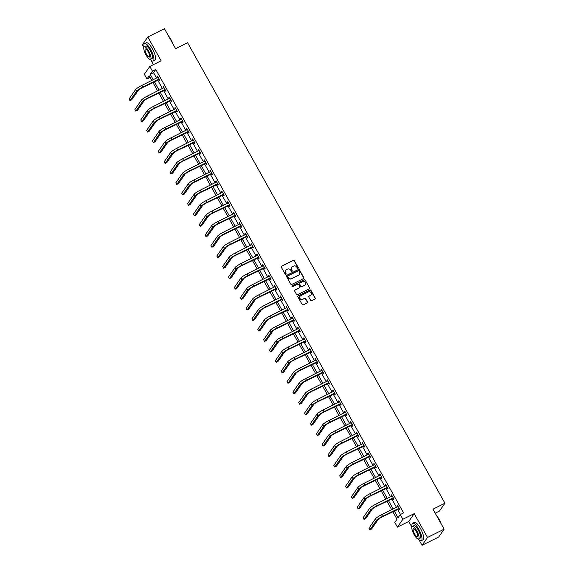 <?xml version="1.0" encoding="UTF-8"?>
<svg xmlns="http://www.w3.org/2000/svg" width="574" height="574" viewBox="0 0 574 574"><rect width="100%" height="100%" fill="white"/><g stroke="black" fill="none" stroke-linecap="round" stroke-linejoin="round"><path stroke-width="0.86" d="M298.042 268.323A0.531 0.502 34.8 0 0 298.243 267.635L294.326 260.639A0.761 0.718 34.8 0 0 293.307 260.302L281.554 266.157A0.761 0.718 34.8 0 0 281.267 267.14L285.178 274.135A0.531 0.502 34.8 0 0 286.074 274.214A0.531 0.502 34.8 0 0 286.096 273.683L285.587 272.779A2.447 2.303 34.8 0 1 286.498 269.629L287.481 269.141A2.447 2.303 34.8 0 1 290.745 270.211L291.255 271.115A0.531 0.502 34.8 0 0 292.152 271.193A0.531 0.502 34.8 0 0 292.166 270.655L291.664 269.751A2.447 2.303 34.8 0 1 292.575 266.601L293.551 266.114A2.447 2.303 34.8 0 1 296.823 267.183L297.325 268.087A0.531 0.502 34.8 0 0 298.042 268.323M298.136 268.266A0.531 0.502 34.8 0 0 298.093 267.843L294.182 260.847A0.761 0.718 34.8 0 0 293.163 260.517L281.404 266.365A0.761 0.718 34.8 0 0 281.231 266.494M285.988 274.307A0.531 0.502 34.8 0 0 285.945 273.891L285.587 272.779M292.058 271.287A0.531 0.502 34.8 0 0 292.023 270.871L291.664 269.751M310.656 300.374A0.761 0.718 34.8 0 0 311.675 300.704L314.975 299.068A0.761 0.718 34.8 0 0 315.255 298.085L310.914 290.308A0.761 0.718 34.8 0 0 309.888 289.978L298.136 295.825A0.761 0.718 34.8 0 0 297.856 296.815L302.197 304.586A0.761 0.718 34.8 0 0 303.216 304.916L307.198 302.936A0.761 0.718 34.8 0 0 307.485 301.953L305.626 298.623A0.761 0.718 34.8 0 0 304.607 298.293L302.627 299.276A2.045 1.923 34.8 0 1 299.972 296.349A2.045 1.923 34.8 0 1 300.661 295.754L308.396 291.901A2.045 1.923 34.8 0 1 311.058 294.828A2.045 1.923 34.8 0 1 310.369 295.423L309.077 296.062A0.761 0.718 34.8 0 0 308.79 297.045L310.656 300.374M444.14 529.171L438.68 537.02L422.048 545.3L427.508 537.458L444.14 529.171L432.961 509.174L444.936 503.211L187.583 42.734L175.615 48.697L164.437 28.7L147.805 36.98L161.122 60.801L149.807 66.433L152.433 71.133L155.762 69.476L403.587 512.912L400.257 514.562L402.883 519.262L397.423 527.111L394.797 522.412L397.014 519.233L392.767 511.628M427.508 537.458L414.198 513.63L402.883 519.262M303.524 278.584A0.761 0.718 34.8 0 0 303.811 277.594L299.463 269.823A0.761 0.718 34.8 0 0 298.444 269.493L286.691 275.341A0.761 0.718 34.8 0 0 286.404 276.331L290.745 284.101A0.761 0.718 34.8 0 0 291.771 284.431L303.524 278.584M305.189 280.069L309.529 287.839A0.761 0.718 34.8 0 1 309.25 288.822L297.497 294.677A0.761 0.718 34.8 0 1 296.471 294.34L294.613 291.018A0.761 0.718 34.8 0 1 294.9 290.035L299.664 287.66A0.761 0.718 34.8 0 0 299.951 286.677L298.717 284.467A0.761 0.718 34.8 0 0 297.698 284.137L292.733 286.605A0.531 0.502 34.8 0 1 292.037 285.838A0.531 0.502 34.8 0 1 292.216 285.687L304.17 279.732A0.761 0.718 34.8 0 1 305.189 280.069L309.529 287.839M147.805 36.98L142.345 44.829L143.809 47.448M435.207 513.185L439.476 511.061L444.936 503.211M155.762 69.476L153.545 72.654L156.58 78.093M157.671 80.037L162.435 88.561M163.525 90.505L168.282 99.029M169.373 100.974L174.137 109.498M175.228 111.442L179.985 119.966M181.075 121.91L185.84 130.434M186.923 132.386L191.687 140.903M192.778 142.854L197.535 151.371M198.626 153.323L203.39 161.839M204.48 163.791L209.237 172.308M210.328 174.259L215.092 182.776M216.176 184.728L220.94 193.244M222.03 195.196L226.795 203.713M227.878 205.664L232.642 214.181M233.733 216.133L238.49 224.649M239.58 226.601L244.345 235.118M245.435 237.069L250.192 245.586M251.283 247.538L256.047 256.054M257.13 258.006L261.895 266.523M262.985 268.474L267.742 276.991M268.833 278.942L273.597 287.459M274.688 289.411L279.445 297.928M280.535 299.879L285.3 308.396M286.383 310.347L291.147 318.864M292.238 320.816L297.002 329.333M298.085 331.284L302.85 339.801M303.94 341.752L308.697 350.269M309.788 352.221L314.552 360.737M315.643 362.689L320.4 371.206M321.49 373.157L326.254 381.674M327.338 383.626L332.102 392.142M333.193 394.094L337.95 402.611M339.04 404.562L343.804 413.079M344.895 415.031L349.652 423.547M350.743 425.499L355.507 434.016M356.59 435.967L361.355 444.484M362.445 446.436L367.209 454.952M368.293 456.904L373.057 465.428M374.148 467.372L378.905 475.896M379.995 477.841L384.759 486.365M385.85 488.309L390.607 496.833M391.698 498.777L396.462 507.301M397.545 509.246L400.465 514.462M158.811 79.578L159.421 80.669L159.794 80.138L157.541 76.112L157.168 76.643L157.678 77.547M164.666 90.046L165.269 91.137L165.642 90.606L163.389 86.581L163.023 87.112L163.525 88.016M170.514 100.515L171.124 101.605L171.49 101.074L169.244 97.049L168.871 97.58L169.38 98.484M176.362 110.983L176.971 112.073L177.344 111.543L175.092 107.517L174.726 108.048L175.228 108.952M182.216 121.451L182.826 122.542L183.192 122.011L180.946 117.986L180.573 118.517L181.075 119.421M188.064 131.927L188.674 133.01L189.047 132.479L186.794 128.454L186.428 128.985L186.93 129.889M193.919 142.395L194.529 143.478L194.895 142.948L192.642 138.922L192.276 139.453L192.778 140.357M199.766 152.863L200.376 153.947L200.742 153.416L198.496 149.391L198.123 149.922L198.633 150.826M205.621 163.332L206.224 164.415L206.597 163.891L204.344 159.859L203.978 160.39L204.48 161.294M211.469 173.8L212.079 174.883L212.445 174.36L210.199 170.327L209.826 170.858L210.335 171.762M217.316 184.268L217.926 185.352L218.299 184.828L216.046 180.796L215.681 181.327L216.183 182.231M223.171 194.737L223.781 195.82L224.147 195.296L221.894 191.264L221.528 191.795L222.03 192.699M229.019 205.205L229.629 206.288L230.002 205.765L227.749 201.732L227.376 202.263L227.885 203.167M234.874 215.673L235.483 216.757L235.849 216.233L233.596 212.201L233.231 212.732L233.733 213.636M240.721 226.142L241.331 227.225L241.697 226.701L239.451 222.669L239.078 223.2L239.588 224.104M246.569 236.61L247.179 237.701L247.552 237.17L245.299 233.137L244.933 233.668L245.435 234.572M252.424 247.078L253.034 248.169L253.399 247.638L251.154 243.606L250.781 244.137L251.29 245.041M258.271 257.547L258.881 258.637L259.254 258.106L257.001 254.081L256.635 254.605L257.138 255.509M264.126 268.015L264.736 269.106L265.102 268.575L262.849 264.549L262.483 265.073L262.985 265.977M269.974 278.483L270.584 279.574L270.95 279.043L268.704 275.018L268.331 275.542L268.84 276.446M275.829 288.952L276.431 290.042L276.804 289.511L274.551 285.486L274.185 286.01L274.688 286.914M281.676 299.42L282.286 300.511L282.652 299.98L280.406 295.954L280.033 296.478L280.543 297.382M287.524 309.888L288.134 310.979L288.507 310.448L286.254 306.423L285.888 306.947L286.39 307.851M293.379 320.357L293.988 321.447L294.354 320.916L292.101 316.891L291.736 317.415L292.238 318.319M299.226 330.825L299.836 331.916L300.209 331.385L297.956 327.359L297.583 327.89L298.093 328.787M305.081 341.293L305.691 342.384L306.057 341.853L303.804 337.828L303.438 338.359L303.94 339.256M310.929 351.762L311.538 352.852L311.904 352.321L309.659 348.296L309.286 348.827L309.795 349.724M316.783 362.23L317.386 363.32L317.759 362.79L315.506 358.764L315.14 359.295L315.643 360.192M322.631 372.698L323.241 373.789L323.607 373.258L321.361 369.233L320.988 369.764L321.497 370.661M328.479 383.167L329.089 384.257L329.462 383.726L327.209 379.701L326.843 380.232L327.345 381.136M334.333 393.635L334.943 394.725L335.309 394.195L333.056 390.169L332.69 390.7L333.193 391.604M340.181 404.103L340.791 405.194L341.157 404.663L338.911 400.638L338.538 401.169L339.047 402.073M346.036 414.571L346.639 415.662L347.012 415.131L344.759 411.106L344.393 411.637L344.895 412.541M351.884 425.04L352.493 426.13L352.859 425.599L350.614 421.574L350.24 422.105L350.75 423.009M357.731 435.508L358.341 436.599L358.714 436.068L356.461 432.043L356.095 432.574L356.598 433.478M363.586 445.976L364.196 447.067L364.562 446.536L362.316 442.511L361.943 443.042L362.445 443.946M369.434 456.445L370.043 457.535L370.417 457.004L368.164 452.979L367.791 453.51L368.3 454.414M375.288 466.913L375.898 468.004L376.264 467.473L374.011 463.448L373.645 463.979L374.148 464.883M381.136 477.381L381.746 478.472L382.112 477.941L379.866 473.916L379.493 474.447L380.002 475.351M386.991 487.85L387.594 488.94L387.967 488.409L385.714 484.384L385.348 484.915L385.85 485.819M392.838 498.318L393.448 499.409L393.814 498.878L391.568 494.853L391.195 495.384L391.705 496.288M398.686 508.786L399.296 509.877L399.669 509.346L397.416 505.321L397.05 505.852L397.552 506.756M414.198 513.63L408.731 521.479L411.888 527.119M418.941 539.739L422.048 545.3M408.731 521.479L397.423 527.111M150.094 77.425L146.973 78.975L144.347 74.283L149.807 66.433M150.862 60.069L153.416 64.64M394.223 510.903L398.047 517.748L400.257 514.562M152.433 71.133L150.223 74.311L153.258 79.75M154.349 81.695L159.106 90.218M160.196 92.163L164.96 100.687M166.051 102.631L170.808 111.155M171.899 113.1L176.663 121.623M177.746 123.568L182.51 132.092M183.601 134.036L188.358 142.56M189.449 144.505L194.213 153.028M195.303 154.973L200.061 163.497M201.151 165.441L205.915 173.965M206.999 175.909L211.763 184.433M212.854 186.378L217.611 194.902M218.701 196.846L223.465 205.37M224.556 207.314L229.313 215.838M230.404 217.783L235.168 226.307M236.258 228.258L241.015 236.775M242.106 238.727L246.87 247.243M247.954 249.195L252.718 257.712M253.808 259.663L258.565 268.18M259.656 270.132L264.42 278.648M265.511 280.6L270.268 289.117M271.358 291.068L276.123 299.585M277.206 301.537L281.97 310.053M283.061 312.005L287.825 320.522M288.909 322.473L293.673 330.99M294.763 332.942L299.52 341.458M300.611 343.41L305.375 351.927M306.466 353.878L311.223 362.395M312.313 364.347L317.078 372.863M318.161 374.815L322.925 383.332M324.016 385.283L328.773 393.8M329.863 395.751L334.628 404.268M335.718 406.22L340.475 414.737M341.566 416.688L346.33 425.205M347.413 427.156L352.178 435.673M353.268 437.625L358.033 446.142M359.116 448.093L363.88 456.61M364.971 458.561L369.728 467.078M370.818 469.03L375.583 477.546M376.673 479.498L381.43 488.015M382.521 489.966L387.285 498.483M388.368 500.435L393.133 508.951M151.801 80.475L149.19 75.797L146.973 78.975M391.676 509.683L386.912 501.159M385.828 499.215L381.064 490.691M379.974 488.747L375.209 480.223M374.126 478.278L369.362 469.754M368.271 467.803L363.514 459.286M362.424 457.334L357.659 448.818M356.569 446.866L351.812 438.349M350.721 436.398L345.957 427.881M344.874 425.93L340.109 417.413M339.019 415.461L334.262 406.944M333.171 404.993L328.407 396.476M327.316 394.525L322.559 386.008M321.469 384.056L316.704 375.539M315.614 373.588L310.857 365.071M309.766 363.12L305.002 354.603M303.919 352.651L299.154 344.135M298.064 342.183L293.307 333.666M292.216 331.715L287.452 323.198M286.361 321.246L281.604 312.73M280.514 310.778L275.75 302.261M274.666 300.31L269.902 291.793M268.811 289.841L264.054 281.325M262.964 279.373L258.2 270.856M257.109 268.905L252.352 260.388M251.261 258.436L246.497 249.92M245.407 247.968L240.649 239.451M239.559 237.5L234.795 228.983M233.711 227.031L228.947 218.515M227.856 216.563L223.099 208.046M222.009 206.095L217.245 197.578M216.154 195.626L211.397 187.11M210.306 185.158L205.542 176.641M204.459 174.69L199.695 166.173M198.604 164.221L193.84 155.705M192.756 153.753L187.992 145.236M186.902 143.285L182.145 134.761M181.054 132.816L176.29 124.293M175.199 122.348L170.442 113.824M169.352 111.88L164.587 103.356M163.504 101.411L158.74 92.888M157.649 90.943L152.892 82.419M153.545 72.654L150.223 74.311M157.168 76.643L157.692 76.385M163.023 87.112L163.54 86.853M168.871 97.58L169.395 97.322M174.726 108.048L175.242 107.79M180.573 118.517L181.097 118.258M186.428 128.985L186.945 128.727M192.276 139.453L192.792 139.195M198.123 149.922L198.647 149.663M203.978 160.39L204.495 160.132M209.826 170.858L210.349 170.6M215.681 181.327L216.197 181.068M221.528 191.795L222.052 191.537M227.376 202.263L227.9 202.005M233.231 212.732L233.747 212.473M239.078 223.2L239.602 222.942M244.933 233.668L245.45 233.41M250.781 244.137L251.304 243.878M256.635 254.605L257.152 254.347M262.483 265.073L263.007 264.815M268.331 275.542L268.854 275.283M274.185 286.01L274.702 285.752M280.033 296.478L280.557 296.22M285.888 306.947L286.404 306.688M291.736 317.415L292.259 317.157M297.583 327.89L298.107 327.625M303.438 338.359L303.955 338.093M309.286 348.827L309.809 348.562M315.14 359.295L315.657 359.03M320.988 369.764L321.512 369.498M326.843 380.232L327.359 379.966M332.69 390.7L333.214 390.442M338.538 401.169L339.062 400.91M344.393 411.637L344.909 411.379M350.24 422.105L350.764 421.847M356.095 432.574L356.612 432.315M361.943 443.042L362.467 442.784M367.791 453.51L368.314 453.252M373.645 463.979L374.162 463.72M379.493 474.447L380.017 474.189M385.348 484.915L385.864 484.657M391.195 495.384L391.719 495.125M397.05 505.852L397.567 505.594M291.678 267.427A2.447 2.303 34.8 0 0 291.513 269.967M285.601 270.447A2.447 2.303 34.8 0 0 285.443 272.987M303.696 278.455A0.761 0.718 34.8 0 0 303.66 277.809L299.319 270.038A0.761 0.718 34.8 0 0 298.293 269.701L286.541 275.556A0.761 0.718 34.8 0 0 286.369 275.678M298.954 271.007A0.531 0.502 34.8 0 0 298.243 270.77L287.926 275.907A0.531 0.502 34.8 0 0 287.725 276.596L288.256 277.551A2.447 2.303 34.8 0 0 291.527 278.62L298.58 275.104A2.447 2.303 34.8 0 0 299.492 271.961L298.954 271.007M287.682 276.18A0.531 0.502 34.8 0 0 287.574 276.812L287.725 276.596M299.327 274.501A2.447 2.303 34.8 0 1 298.43 275.319L291.377 278.828A2.447 2.303 34.8 0 1 288.112 277.766L287.574 276.812M309.422 288.7A0.761 0.718 34.8 0 0 309.386 288.055M299.836 287.538A0.761 0.718 34.8 0 1 299.52 287.868L294.749 290.243A0.761 0.718 34.8 0 0 294.577 290.365M305.038 280.277A0.761 0.718 34.8 0 0 304.019 279.947L292.073 285.895A0.531 0.502 34.8 0 0 291.979 285.952M304.615 285.199A2.045 1.923 34.8 0 0 305.095 282.171A2.045 1.923 34.8 0 0 302.642 281.669L299.915 283.032A0.761 0.718 34.8 0 0 299.628 284.015L300.862 286.218A0.761 0.718 34.8 0 0 301.888 286.555L304.464 285.407A2.045 1.923 34.8 0 0 305.224 284.704M299.592 283.362A0.761 0.718 34.8 0 0 299.484 284.223L299.628 284.015M304.464 285.407L301.737 286.763A0.761 0.718 34.8 0 1 300.719 286.433L299.484 284.223M310.986 294.928A2.045 1.923 34.8 0 1 310.218 295.632L308.934 296.277A0.761 0.718 34.8 0 0 308.755 296.399M299.901 296.457A2.045 1.923 34.8 0 0 302.484 299.484L302.627 299.276M307.377 302.814A0.761 0.718 34.8 0 0 307.341 302.161L305.483 298.839A0.761 0.718 34.8 0 0 304.457 298.502L302.484 299.484M315.148 298.939A0.761 0.718 34.8 0 0 315.112 298.293L310.764 290.523A0.761 0.718 34.8 0 0 309.745 290.186L297.992 296.041A0.761 0.718 34.8 0 0 297.813 296.162M158.151 77.203L141.721 85.49L142.653 87.169L159.185 79.054M159.45 79.535L142.287 87.7A3.889 0.596 150.8 0 0 138.219 90.419L131.661 99.84L129.997 100.672L136.562 91.244A5.833 0.89 -29.2 0 1 142.653 87.169M129.997 100.672L129.064 98.993L135.622 89.566A5.833 0.89 -29.2 0 1 141.721 85.49M158.553 79.599L158.926 79.069M168.412 35.81A9.493 2.798 63.5 0 1 170.98 39.606A9.493 2.798 63.5 0 1 173.054 44.126M172.537 43.201A9.722 2.87 -116.5 0 0 170.83 39.642A9.722 2.87 -116.5 0 0 168.813 36.528M150.173 59.395A9.722 2.87 -116.5 0 0 153.222 61.002A9.722 2.87 -116.5 0 0 150.74 49.651A9.722 2.87 -116.5 0 0 144.555 43.595A9.722 2.87 -116.5 0 0 144.002 47.003M153.222 61.002L154.887 60.177A9.722 2.87 -116.5 0 0 152.397 48.819A9.722 2.87 -116.5 0 0 146.219 42.77L144.555 43.595M144.239 46.795L145.767 46.035A7.003 2.066 63.5 0 1 150.223 50.39A7.003 2.066 63.5 0 1 152.01 58.57L150.481 59.33A7.003 2.066 -116.5 0 0 148.688 51.151A7.003 2.066 -116.5 0 0 144.239 46.795A7.003 2.066 -116.5 0 0 146.033 54.968A7.003 2.066 -116.5 0 0 150.481 59.33M146.506 54.293A4.513 1.335 -116.5 0 0 149.369 57.099A4.513 1.335 -116.5 0 0 148.214 51.832A4.513 1.335 -116.5 0 0 145.351 49.02A4.513 1.335 -116.5 0 0 146.506 54.293M436.491 515.481A9.493 2.798 63.5 0 1 439.06 519.276A9.493 2.798 63.5 0 1 441.133 523.797M440.617 522.871A9.722 2.87 -116.5 0 0 438.902 519.312A9.722 2.87 -116.5 0 0 436.893 516.198M418.252 539.065A9.722 2.87 -116.5 0 0 421.302 540.672A9.722 2.87 -116.5 0 0 418.812 529.321A9.722 2.87 -116.5 0 0 412.634 523.266A9.722 2.87 -116.5 0 0 412.082 526.667M421.302 540.672L422.966 539.847A9.722 2.87 -116.5 0 0 420.477 528.489A9.722 2.87 -116.5 0 0 414.299 522.44L412.634 523.266M412.319 526.466L413.847 525.705A7.003 2.066 63.5 0 1 418.295 530.06A7.003 2.066 63.5 0 1 420.089 538.233L418.561 539A7.003 2.066 -116.5 0 0 416.767 530.821A7.003 2.066 -116.5 0 0 412.319 526.466A7.003 2.066 -116.5 0 0 414.112 534.638A7.003 2.066 -116.5 0 0 418.561 539M414.586 533.964A4.513 1.335 -116.5 0 0 417.449 536.769A4.513 1.335 -116.5 0 0 416.294 531.502A4.513 1.335 -116.5 0 0 413.431 528.69A4.513 1.335 -116.5 0 0 414.586 533.964M163.999 87.671L147.568 95.958L148.508 97.637L165.032 89.522M165.305 90.003L148.135 98.168A3.889 0.596 150.8 0 0 144.074 100.888L137.509 110.308L135.851 111.141L142.409 101.713A5.833 0.89 -29.2 0 1 148.508 97.637M135.851 111.141L134.912 109.462L141.469 100.034A5.833 0.89 -29.2 0 1 147.568 95.958M164.408 90.068L164.774 89.537M169.854 98.14L153.423 106.427L154.356 108.106L170.88 99.991M171.152 100.472L153.99 108.637A3.889 0.596 150.8 0 0 149.922 111.356L143.364 120.777L141.699 121.609L148.264 112.181A5.833 0.89 -29.2 0 1 154.356 108.106M141.699 121.609L140.759 119.93L147.324 110.502A5.833 0.89 -29.2 0 1 153.423 106.427M170.256 100.536L170.629 100.005M175.701 108.608L159.271 116.902L160.211 118.574L176.735 110.459M177.007 110.94L159.837 119.105A3.889 0.596 150.8 0 0 155.776 121.824L149.211 131.245L147.554 132.077L154.112 122.649A5.833 0.89 -29.2 0 1 160.211 118.574M147.554 132.077L146.614 130.398L153.172 120.971A5.833 0.89 -29.2 0 1 159.271 116.902M176.11 111.004L176.476 110.473M181.549 119.076L165.118 127.371L166.058 129.042L182.582 120.927M182.855 121.408L165.692 129.573A3.889 0.596 150.8 0 0 161.624 132.293L155.066 141.721L153.402 142.546L159.959 133.118A5.833 0.89 -29.2 0 1 166.058 129.042M153.402 142.546L152.462 140.867L159.027 131.439A5.833 0.89 -29.2 0 1 165.118 127.371M181.958 121.473L182.331 120.942M187.404 129.545L170.973 137.839L171.906 139.511L188.437 131.396M188.703 131.877L171.54 140.042A3.889 0.596 150.8 0 0 167.479 142.761L160.914 152.189L159.249 153.014L165.814 143.586A5.833 0.89 -29.2 0 1 171.906 139.511M159.249 153.014L158.316 151.335L164.874 141.907A5.833 0.89 -29.2 0 1 170.973 137.839M187.813 131.941L188.179 131.41M193.251 140.013L176.821 148.307L177.761 149.979L194.285 141.864M194.557 142.345L177.388 150.51A3.889 0.596 150.8 0 0 173.326 153.229L166.769 162.657L165.104 163.482L171.662 154.054A5.833 0.89 -29.2 0 1 177.761 149.979M165.104 163.482L164.164 161.803L170.729 152.375A5.833 0.89 -29.2 0 1 176.821 148.307M193.66 142.409L194.026 141.878M199.106 150.481L182.675 158.776L183.608 160.447L200.139 152.332M200.405 152.813L183.242 160.978A3.889 0.596 150.8 0 0 179.174 163.698L172.616 173.126L170.952 173.951L177.517 164.523A5.833 0.89 -29.2 0 1 183.608 160.447M170.952 173.951L170.019 172.272L176.577 162.851A5.833 0.89 -29.2 0 1 182.675 158.776M199.508 152.878L199.881 152.347M204.954 160.95L188.523 169.244L189.463 170.916L205.987 162.801M206.26 163.281L189.09 171.447A3.889 0.596 150.8 0 0 185.029 174.166L178.464 183.594L176.806 184.419L183.364 174.991A5.833 0.89 -29.2 0 1 189.463 170.916M176.806 184.419L175.866 182.74L182.424 173.319A5.833 0.89 -29.2 0 1 188.523 169.244M205.363 163.346L205.729 162.815M210.802 171.418L194.371 179.712L195.311 181.384L211.835 173.269M212.107 173.75L194.945 181.915A3.889 0.596 150.8 0 0 190.877 184.634L184.319 194.062L182.654 194.887L189.212 185.459A5.833 0.89 -29.2 0 1 195.311 181.384M182.654 194.887L181.714 193.208L188.279 183.788A5.833 0.89 -29.2 0 1 194.371 179.712M211.21 173.814L211.584 173.283M216.656 181.886L200.226 190.181L201.165 191.852L217.689 183.737M217.955 184.218L200.792 192.383A3.889 0.596 150.8 0 0 196.731 195.103L190.166 204.531L188.502 205.356L195.067 195.928A5.833 0.89 -29.2 0 1 201.165 191.852M188.502 205.356L187.569 203.677L194.127 194.256A5.833 0.89 -29.2 0 1 200.226 190.181M217.065 184.283L217.431 183.752M222.504 192.355L206.073 200.649L207.013 202.321L223.537 194.206M223.81 194.686L206.647 202.852A3.889 0.596 150.8 0 0 202.579 205.571L196.021 214.999L194.356 215.824L200.914 206.396A5.833 0.89 -29.2 0 1 207.013 202.321M194.356 215.824L193.416 214.145L199.982 204.724A5.833 0.89 -29.2 0 1 206.073 200.649M222.913 194.751L223.286 194.22M228.359 202.823L211.928 211.117L212.861 212.789L229.392 204.674M229.657 205.155L212.495 213.32A3.889 0.596 150.8 0 0 208.434 216.039L201.869 225.467L200.204 226.292L206.769 216.864A5.833 0.89 -29.2 0 1 212.861 212.789M200.204 226.292L199.271 224.613L205.829 215.193A5.833 0.89 -29.2 0 1 211.928 211.117M228.768 205.219L229.134 204.688M234.206 213.291L217.776 221.586L218.716 223.264L235.24 215.142M235.512 215.623L218.342 223.788A3.889 0.596 150.8 0 0 214.281 226.508L207.716 235.936L206.059 236.761L212.617 227.333A5.833 0.89 -29.2 0 1 218.716 223.264M206.059 236.761L205.119 235.082L211.677 225.661A5.833 0.89 -29.2 0 1 217.776 221.586M234.615 215.688L234.981 215.157M240.061 223.76L223.63 232.054L224.563 233.733L241.094 225.611M241.36 226.091L224.197 234.257A3.889 0.596 150.8 0 0 220.129 236.976L213.571 246.404L211.906 247.229L218.472 237.801A5.833 0.89 -29.2 0 1 224.563 233.733M211.906 247.229L210.967 245.55L217.532 236.129A5.833 0.89 -29.2 0 1 223.63 232.054M240.463 226.156L240.836 225.625M245.909 234.228L229.478 242.522L230.418 244.201L246.942 236.079M247.215 236.56L230.045 244.725A3.889 0.596 150.8 0 0 225.984 247.444L219.419 256.872L217.761 257.697L224.319 248.269A5.833 0.89 -29.2 0 1 230.418 244.201M217.761 257.697L216.821 256.018L223.379 246.598A5.833 0.89 -29.2 0 1 229.478 242.522M246.318 236.624L246.684 236.093M251.756 244.696L235.326 252.991L236.266 254.669L252.79 246.547M253.062 247.028L235.9 255.193A3.889 0.596 150.8 0 0 231.831 257.913L225.273 267.341L223.609 268.166L230.167 258.738A5.833 0.89 -29.2 0 1 236.266 254.669M223.609 268.166L222.669 266.487L229.234 257.066A5.833 0.89 -29.2 0 1 235.326 252.991M252.165 247.093L252.538 246.562M257.611 255.165L241.18 263.459L242.113 265.138L258.644 257.016M258.91 257.496L241.747 265.662A3.889 0.596 150.8 0 0 237.686 268.381L231.121 277.809L229.457 278.634L236.022 269.213A5.833 0.89 -29.2 0 1 242.113 265.138M229.457 278.634L228.524 276.955L235.082 267.534A5.833 0.89 -29.2 0 1 241.18 263.459M258.02 257.561L258.386 257.03M263.459 265.633L247.028 273.927L247.968 275.606L264.492 267.484M264.765 267.965L247.595 276.13A3.889 0.596 150.8 0 0 243.534 278.849L236.976 288.277L235.311 289.102L241.869 279.682A5.833 0.89 -29.2 0 1 247.968 275.606M235.311 289.102L234.371 287.423L240.937 278.003A5.833 0.89 -29.2 0 1 247.028 273.927M263.868 268.029L264.234 267.506M269.314 276.101L252.883 284.395L253.816 286.074L270.347 277.952M270.612 278.433L253.45 286.605A3.889 0.596 150.8 0 0 249.381 289.318L242.824 298.745L241.159 299.571L247.724 290.15A5.833 0.89 -29.2 0 1 253.816 286.074M241.159 299.571L240.226 297.892L246.784 288.471A5.833 0.89 -29.2 0 1 252.883 284.395M269.715 278.498L270.089 277.974M275.161 286.57L258.731 294.864L259.67 296.543L276.194 288.421M276.467 288.901L259.297 297.074A3.889 0.596 150.8 0 0 255.236 299.786L248.671 309.214L247.014 310.039L253.572 300.618A5.833 0.89 -29.2 0 1 259.67 296.543M247.014 310.039L246.074 308.36L252.632 298.939A5.833 0.89 -29.2 0 1 258.731 294.864M275.57 288.966L275.936 288.442M281.009 297.038L264.578 305.332L265.518 307.011L282.042 298.889M282.315 299.37L265.152 307.542A3.889 0.596 150.8 0 0 261.084 310.254L254.526 319.682L252.861 320.507L259.419 311.086A5.833 0.89 -29.2 0 1 265.518 307.011M252.861 320.507L251.921 318.828L258.487 309.408A5.833 0.89 -29.2 0 1 264.578 305.332M281.418 299.434L281.791 298.911M286.864 307.506L270.433 315.8L271.373 317.479L287.897 309.357M288.162 309.838L271 318.01A3.889 0.596 150.8 0 0 266.939 320.723L260.374 330.15L258.709 330.976L265.274 321.555A5.833 0.89 -29.2 0 1 271.373 317.479M258.709 330.976L257.776 329.297L264.334 319.876A5.833 0.89 -29.2 0 1 270.433 315.8M287.273 309.903L287.639 309.379M292.711 317.974L276.281 326.269L277.22 327.948L293.745 319.826M294.017 320.306L276.855 328.479A3.889 0.596 150.8 0 0 272.786 331.191L266.228 340.619L264.564 341.444L271.122 332.023A5.833 0.89 -29.2 0 1 277.22 327.948M264.564 341.444L263.624 339.765L270.189 330.344A5.833 0.89 -29.2 0 1 276.281 326.269M293.12 320.371L293.493 319.847M298.566 328.443L282.135 336.737L283.068 338.416L299.599 330.294M299.865 330.775L282.702 338.947A3.889 0.596 150.8 0 0 278.641 341.659L272.076 351.087L270.411 351.912L276.977 342.491A5.833 0.89 -29.2 0 1 283.068 338.416M270.411 351.912L269.479 350.233L276.037 340.812A5.833 0.89 -29.2 0 1 282.135 336.737M298.975 330.839L299.341 330.315M304.414 338.911L287.983 347.205L288.923 348.884L305.447 340.762M305.72 341.243L288.55 349.415A3.889 0.596 150.8 0 0 284.489 352.127L277.931 361.555L276.266 362.381L282.824 352.96A5.833 0.89 -29.2 0 1 288.923 348.884M276.266 362.381L275.326 360.702L281.884 351.281A5.833 0.89 -29.2 0 1 287.983 347.205M304.823 341.315L305.189 340.784M310.269 349.379L293.838 357.674L294.771 359.353L311.302 351.231M311.567 351.711L294.405 359.884A3.889 0.596 150.8 0 0 290.336 362.596L283.778 372.024L282.114 372.849L288.679 363.428A5.833 0.89 -29.2 0 1 294.771 359.353M282.114 372.849L281.174 371.177L287.739 361.749A5.833 0.89 -29.2 0 1 293.838 357.674M310.67 351.783L311.043 351.252M316.116 359.855L299.685 368.142L300.625 369.821L317.149 361.699M317.422 362.18L300.252 370.352A3.889 0.596 150.8 0 0 296.191 373.064L289.626 382.492L287.969 383.317L294.527 373.896A5.833 0.89 -29.2 0 1 300.625 369.821M287.969 383.317L287.029 381.645L293.587 372.217A5.833 0.89 -29.2 0 1 299.685 368.142M316.525 362.251L316.891 361.72M321.964 370.323L305.533 378.61L306.473 380.289L322.997 372.167M323.27 372.648L306.107 380.82A3.889 0.596 150.8 0 0 302.039 383.532L295.481 392.96L293.816 393.786L300.374 384.365A5.833 0.89 -29.2 0 1 306.473 380.289M293.816 393.786L292.876 392.114L299.441 382.686A5.833 0.89 -29.2 0 1 305.533 378.61M322.373 372.72L322.746 372.189M327.819 380.792L311.388 389.079L312.321 390.758L328.852 382.636M329.117 383.116L311.955 391.289A3.889 0.596 150.8 0 0 307.894 394.001L301.328 403.429L299.664 404.254L306.229 394.833A5.833 0.89 -29.2 0 1 312.321 390.758M299.664 404.254L298.731 402.582L305.289 393.154A5.833 0.89 -29.2 0 1 311.388 389.079M328.228 383.188L328.593 382.657M333.666 391.26L317.235 399.547L318.175 401.226L334.699 393.104M334.972 393.585L317.802 401.757A3.889 0.596 150.8 0 0 313.741 404.469L307.183 413.897L305.519 414.722L312.077 405.301A5.833 0.89 -29.2 0 1 318.175 401.226M305.519 414.722L304.579 413.05L311.144 403.622A5.833 0.89 -29.2 0 1 317.235 399.547M334.075 393.656L334.441 393.125M339.521 401.728L323.09 410.015L324.023 411.694L340.554 403.572M340.82 404.053L323.657 412.225A3.889 0.596 150.8 0 0 319.589 414.937L313.031 424.365L311.366 425.191L317.931 415.77A5.833 0.89 -29.2 0 1 324.023 411.694M311.366 425.191L310.434 423.519L316.992 414.091A5.833 0.89 -29.2 0 1 323.09 410.015M339.923 404.125L340.296 403.594M345.369 412.197L328.938 420.484L329.878 422.163L346.402 414.041M346.674 414.521L329.505 422.694A3.889 0.596 150.8 0 0 325.444 425.406L318.879 434.834L317.221 435.659L323.779 426.238A5.833 0.89 -29.2 0 1 329.878 422.163M317.221 435.659L316.281 433.987L322.839 424.559A5.833 0.89 -29.2 0 1 328.938 420.484M345.778 414.593L346.144 414.062M351.223 422.665L334.786 430.952L335.725 432.631L352.249 424.509M352.522 424.99L335.359 433.162A3.889 0.596 150.8 0 0 331.291 435.874L324.733 445.302L323.069 446.127L329.627 436.706A5.833 0.89 -29.2 0 1 335.725 432.631M323.069 446.127L322.129 444.455L328.694 435.027A5.833 0.89 -29.2 0 1 334.786 430.952M351.625 425.061L351.998 424.53M357.071 433.133L340.64 441.42L341.58 443.099L358.104 434.977M358.37 435.458L341.207 443.63A3.889 0.596 150.8 0 0 337.146 446.342L330.581 455.77L328.916 456.595L335.481 447.175A5.833 0.89 -29.2 0 1 341.58 443.099M328.916 456.595L327.984 454.924L334.542 445.496A5.833 0.89 -29.2 0 1 340.64 441.42M357.48 435.53L357.846 434.999M362.919 443.602L346.488 451.889L347.428 453.568L363.952 445.446M364.225 445.933L347.062 454.099A3.889 0.596 150.8 0 0 342.994 456.811L336.436 466.239L334.771 467.064L341.329 457.643A5.833 0.89 -29.2 0 1 347.428 453.568M334.771 467.064L333.831 465.392L340.396 455.964A5.833 0.89 -29.2 0 1 346.488 451.889M363.328 445.998L363.701 445.467M368.773 454.07L352.343 462.357L353.275 464.036L369.807 455.914M370.072 456.402L352.91 464.567A3.889 0.596 150.8 0 0 348.849 467.279L342.283 476.707L340.619 477.539L347.184 468.111A5.833 0.89 -29.2 0 1 353.275 464.036M340.619 477.539L339.686 475.86L346.244 466.432A5.833 0.89 -29.2 0 1 352.343 462.357M369.182 456.466L369.548 455.935M374.621 464.538L358.19 472.825L359.13 474.504L375.654 466.382M375.927 466.87L358.757 475.035A3.889 0.596 150.8 0 0 354.696 477.747L348.138 487.175L346.474 488.008L353.032 478.58A5.833 0.89 -29.2 0 1 359.13 474.504M346.474 488.008L345.534 486.329L352.092 476.901A5.833 0.89 -29.2 0 1 358.19 472.825M375.03 466.935L375.396 466.404M380.476 475.007L364.045 483.294L364.978 484.973L381.509 476.851M381.775 477.338L364.612 485.504A3.889 0.596 150.8 0 0 360.544 488.216L353.986 497.644L352.321 498.476L358.886 489.048A5.833 0.89 -29.2 0 1 364.978 484.973M352.321 498.476L351.381 496.797L357.946 487.369A5.833 0.89 -29.2 0 1 364.045 483.294M380.878 477.403L381.251 476.872M386.324 485.475L369.893 493.762L370.833 495.441L387.357 487.319M387.629 487.807L370.46 495.972A3.889 0.596 150.8 0 0 366.399 498.684L359.833 508.112L358.176 508.944L364.734 499.516A5.833 0.89 -29.2 0 1 370.833 495.441M358.176 508.944L357.236 507.265L363.794 497.837A5.833 0.89 -29.2 0 1 369.893 493.762M386.733 487.871L387.098 487.34M392.171 495.943L375.74 504.23L376.68 505.909L393.204 497.787M393.477 498.275L376.314 506.44A3.889 0.596 150.8 0 0 372.246 509.16L365.688 518.58L364.024 519.413L370.582 509.985A5.833 0.89 -29.2 0 1 376.68 505.909M364.024 519.413L363.084 517.734L369.649 508.306A5.833 0.89 -29.2 0 1 375.74 504.23M392.58 498.34L392.953 497.809M398.026 506.411L381.595 514.699L382.535 516.378L399.059 508.255M399.325 508.743L382.162 516.909A3.889 0.596 150.8 0 0 378.101 519.628L371.536 529.049L369.871 529.881L376.436 520.453A5.833 0.89 -29.2 0 1 382.535 516.378M369.871 529.881L368.939 528.202L375.496 518.774A5.833 0.89 -29.2 0 1 381.595 514.699M398.435 508.808L398.801 508.277M135.622 89.566L136.562 91.244M141.469 100.034L142.409 101.713M147.324 110.502L148.264 112.181M153.172 120.971L154.112 122.649M159.027 131.439L159.959 133.118M164.874 141.907L165.814 143.586M170.729 152.375L171.662 154.054M176.577 162.851L177.517 164.523M182.424 173.319L183.364 174.991M188.279 183.788L189.212 185.459M194.127 194.256L195.067 195.928M199.982 204.724L200.914 206.396M205.829 215.193L206.769 216.864M211.677 225.661L212.617 227.333M217.532 236.129L218.472 237.801M223.379 246.598L224.319 248.269M229.234 257.066L230.167 258.738M235.082 267.534L236.022 269.213M240.937 278.003L241.869 279.682M246.784 288.471L247.724 290.15M252.632 298.939L253.572 300.618M258.487 309.408L259.419 311.086M264.334 319.876L265.274 321.555M270.189 330.344L271.122 332.023M276.037 340.812L276.977 342.491M281.884 351.281L282.824 352.96M287.739 361.749L288.679 363.428M293.587 372.217L294.527 373.896M299.441 382.686L300.374 384.365M305.289 393.154L306.229 394.833M311.144 403.622L312.077 405.301M316.992 414.091L317.931 415.77M322.839 424.559L323.779 426.238M328.694 435.027L329.627 436.706M334.542 445.496L335.481 447.175M340.396 455.964L341.329 457.643M346.244 466.432L347.184 468.111M352.092 476.901L353.032 478.58M357.946 487.369L358.886 489.048M363.794 497.837L364.734 499.516M369.649 508.306L370.582 509.985M375.496 518.774L376.436 520.453"/></g></svg>
